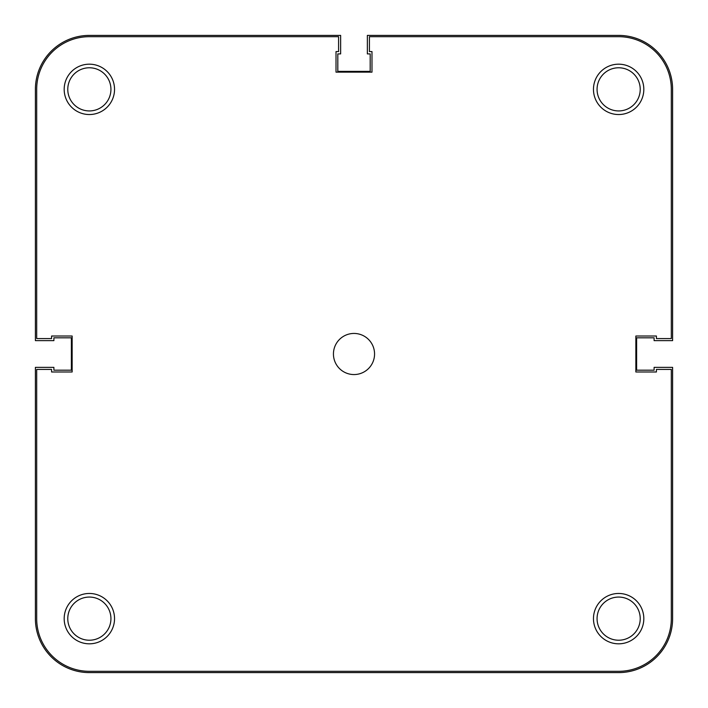 <?xml version="1.0" encoding="UTF-8"?>
<svg xmlns="http://www.w3.org/2000/svg" width="708" height="708" viewBox="0 0 708 708"><rect width="100%" height="100%" fill="white"/><g stroke="black" fill="none" stroke-linecap="round" stroke-linejoin="round"><path stroke-width="1.06" d="M593.463 618.642A25.178 25.178 0 0 1 618.642 593.463A25.178 25.178 0 0 1 643.82 618.642A25.178 25.178 0 0 1 618.642 643.82A25.178 25.178 0 0 1 593.463 618.642M640.227 618.642A21.585 21.585 0 0 0 618.642 597.065A21.585 21.585 0 0 0 597.065 618.642A21.585 21.585 0 0 0 618.642 640.227A21.585 21.585 0 0 0 640.227 618.642M64.18 618.642A25.178 25.178 0 0 1 89.358 593.463A25.178 25.178 0 0 1 114.537 618.642A25.178 25.178 0 0 1 89.358 643.82A25.178 25.178 0 0 1 64.18 618.642M110.935 618.642A21.585 21.585 0 0 0 89.358 597.065A21.585 21.585 0 0 0 67.773 618.642A21.585 21.585 0 0 0 89.358 640.227A21.585 21.585 0 0 0 110.935 618.642M593.463 89.358A25.178 25.178 0 0 1 618.642 64.18A25.178 25.178 0 0 1 643.82 89.358A25.178 25.178 0 0 1 618.642 114.537A25.178 25.178 0 0 1 593.463 89.358M640.227 89.358A21.585 21.585 0 0 0 618.642 67.773A21.585 21.585 0 0 0 597.065 89.358A21.585 21.585 0 0 0 618.642 110.935A21.585 21.585 0 0 0 640.227 89.358M64.18 89.358A25.178 25.178 0 0 1 89.358 64.18A25.178 25.178 0 0 1 114.537 89.358A25.178 25.178 0 0 1 89.358 114.537A25.178 25.178 0 0 1 64.18 89.358M110.935 89.358A21.585 21.585 0 0 0 89.358 67.773A21.585 21.585 0 0 0 67.773 89.358A21.585 21.585 0 0 0 89.358 110.935A21.585 21.585 0 0 0 110.935 89.358M333.441 354A20.559 20.559 0 0 1 354 333.441A20.559 20.559 0 0 1 374.559 354A20.559 20.559 0 0 1 354 374.559A20.559 20.559 0 0 1 333.441 354M671.317 338.583L671.317 89.358A52.675 52.675 0 0 0 618.642 36.683L369.417 36.683L369.417 51.587L371.983 51.587L371.983 72.145L336.017 72.145L336.017 51.587L338.583 51.587L338.583 36.683L89.358 36.683A52.675 52.675 0 0 0 36.683 89.358L36.683 338.583L51.587 338.583L51.587 336.017L72.145 336.017L72.145 371.983L51.587 371.983L51.587 369.417L36.683 369.417L36.683 618.642A52.675 52.675 0 0 0 89.358 671.317L618.642 671.317A52.675 52.675 0 0 0 671.317 618.642L671.317 369.417L656.413 369.417L656.413 371.983L635.855 371.983L635.855 336.017L656.413 336.017L656.413 338.583L671.317 338.583M672.6 618.642A53.958 53.958 0 0 1 618.642 672.6L89.358 672.6A53.958 53.958 0 0 1 35.4 618.642L35.4 367.364L53.896 367.364L53.896 370.187L71.375 370.187L71.375 337.813L53.896 337.813L53.896 340.636L35.4 340.636L35.4 89.358A53.958 53.958 0 0 1 89.358 35.4L340.636 35.4L340.636 53.896L337.813 53.896L337.813 71.375L370.187 71.375L370.187 53.896L367.364 53.896L367.364 35.4L618.642 35.4A53.958 53.958 0 0 1 672.6 89.358L672.6 340.636L654.104 340.636L654.104 337.813L636.625 337.813L636.625 370.187L654.104 370.187L654.104 367.364L672.6 367.364L672.6 618.642"/></g></svg>
